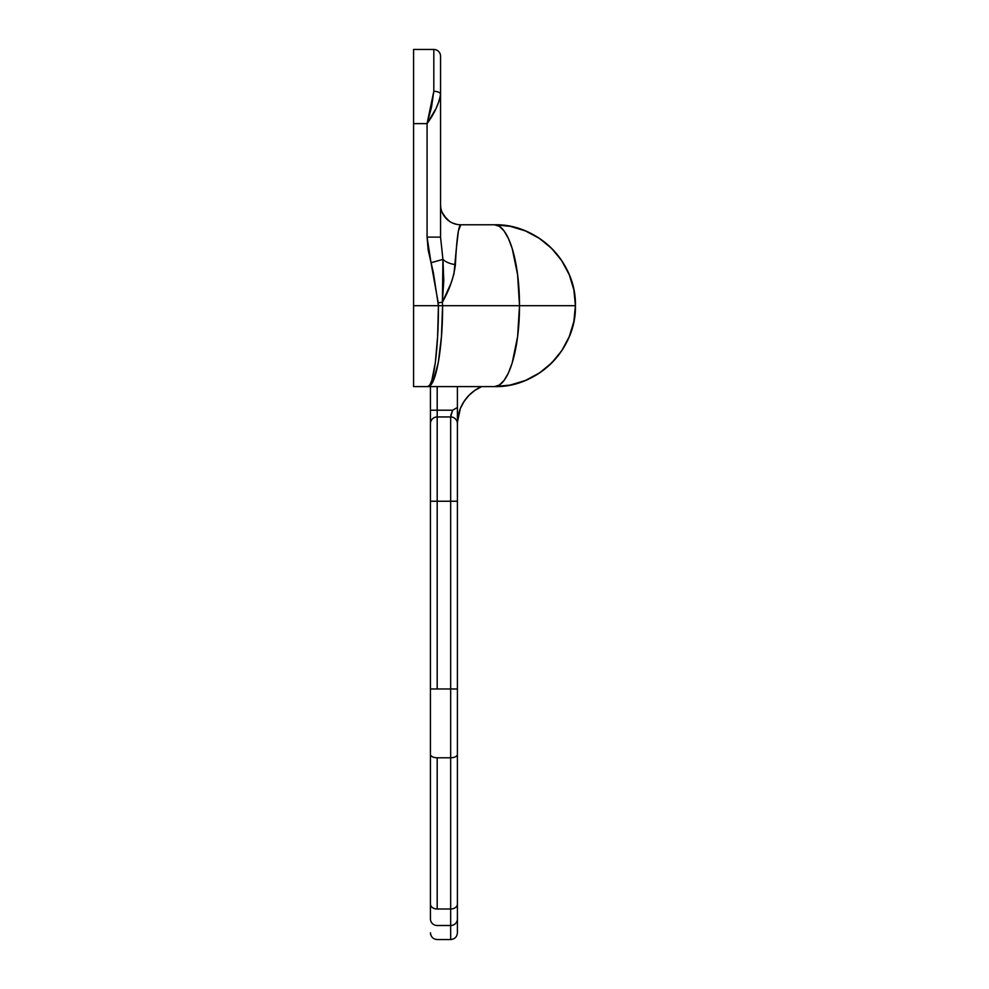 <?xml version="1.0" encoding="UTF-8"?>
<svg xmlns="http://www.w3.org/2000/svg" width="989" height="989" viewBox="0 0 989 989"><rect width="100%" height="100%" fill="white"/><g stroke="black" fill="none" stroke-linecap="round" stroke-linejoin="round"><path stroke-width="1.48" d="M458.167 415.899L460.38 408.432L457.437 422.093A40.462 40.462 0 0 0 457.413 423.651A40.462 40.462 0 0 1 481.594 386.612L474.794 390.42L468.86 395.452L463.989 401.534L460.38 408.432M457.413 417.717L457.413 407.493L452.628 410.212L437.187 410.212L437.187 501.238L430.438 501.238L430.438 423.7A6.738 6.738 0 0 1 437.187 416.95A6.738 6.738 0 0 0 430.438 423.7L430.438 410.212L437.187 410.212L437.187 386.612L437.187 410.212L430.438 410.212L430.438 386.612L430.438 918.905A6.738 6.602 0 0 0 437.187 925.506L450.675 925.506L450.675 757.784L437.187 757.784L437.187 909.015L450.675 909.015L437.187 909.015L437.187 757.784L450.675 757.784L450.675 501.238L437.187 501.238L437.187 688.974L450.675 688.974L437.187 688.974L437.187 501.238L450.675 501.238L450.675 416.95L437.187 416.95L450.675 416.95L450.675 925.506L437.187 925.506A6.738 6.602 180 0 1 430.438 918.905L430.438 904.057A6.738 4.957 0 0 0 437.187 909.015A6.738 4.957 180 0 1 430.438 904.057L430.438 754.347A6.738 3.437 0 0 0 437.187 757.784A6.738 3.437 180 0 1 430.438 754.347L430.438 688.974L437.187 688.974L430.438 688.974L430.438 501.238L437.187 501.238L437.187 410.212L452.628 410.212L457.413 407.493L457.413 386.612L457.413 407.641M430.438 932.812C430.845 936.892 433.095 939.142 437.187 939.55L450.675 939.55L450.675 925.506L450.675 939.55C454.755 939.142 457.005 936.892 457.413 932.812L457.413 423.7A6.738 6.738 0 0 0 450.675 416.95A6.738 6.738 0 0 1 457.413 423.7L457.413 423.651A6.738 6.725 180 0 0 450.675 416.925L450.675 416.95A6.738 6.725 -0 0 1 457.413 423.651L457.437 422.142M450.675 416.925L452.628 410.212L450.774 415.343M457.413 410.744L457.413 411.869M457.413 417.927L457.413 407.493M457.413 932.812L457.413 918.905A6.738 6.602 180 0 1 450.675 925.506A6.738 6.602 0 0 0 457.413 918.905L457.413 904.057A6.738 4.957 180 0 1 450.675 909.015A6.738 4.957 0 0 0 457.413 904.057L457.413 754.347A6.738 3.437 180 0 1 450.675 757.784A6.738 3.437 0 0 0 457.413 754.347L457.413 688.974L450.675 688.974L457.413 688.974L457.413 501.238L450.675 501.238L457.413 501.238L457.413 423.7M457.413 420.993L457.413 419.559M494.5 224.775L460.787 224.775L494.5 224.775L510.287 226.333L525.468 230.932L539.45 238.411L551.714 248.474L561.777 260.737L569.256 274.719L573.867 289.901L575.413 305.688C576.538 262.456 537.744 223.662 494.5 224.775L499.383 226.333L504.069 230.932L508.395 238.411L512.191 248.474L517.606 274.719L519.509 305.688L575.413 305.688L573.867 321.474L569.256 336.656L561.777 350.65L551.714 362.914L539.45 372.977L525.468 380.444L510.287 385.055L494.5 386.612C537.744 387.725 576.538 348.932 575.413 305.688A80.913 80.913 0 0 1 494.5 386.612A80.913 25.009 -90 0 0 519.509 305.688A80.913 25.009 -90 0 0 494.5 224.775A80.913 80.913 0 0 1 575.413 305.688L519.509 305.688L517.606 336.656L512.191 362.914L508.395 372.977L504.069 380.444L499.383 385.055L494.5 386.612L427.73 386.612L429.819 385.055L431.822 380.444L435.284 362.914L437.608 336.656L438.424 305.688L433.367 272.655L428.175 250.056L427.063 237.113L427.063 123.625L413.587 123.625L413.587 386.612L494.5 386.612M439.994 98.616L436.124 108.37L427.063 123.625L433.812 91.297L433.812 49.45L413.587 49.45L413.587 305.688L438.424 305.688L413.587 305.688L413.587 386.612L427.73 386.612C435.667 387.725 442.788 348.932 442.59 305.688L519.509 305.688L442.59 305.688L441.453 336.656L438.238 362.914L433.417 380.444L430.635 385.055L427.73 386.612C433.442 387.725 438.56 348.932 438.424 305.688L442.59 305.688L442.38 302.214L442.59 305.688L438.424 305.688L438.214 302.795L442.38 302.214L443.789 280.592L442.936 259.39L440.55 237.113L440.55 56.188A6.738 6.738 0 0 0 433.812 49.45A6.738 6.738 0 0 1 440.55 56.188L440.55 94.227C440.13 92.459 437.88 91.483 433.812 91.297L433.812 49.45L413.587 49.45L413.587 123.625L427.063 123.625L431.513 107.195L433.812 91.297A6.738 2.942 0 0 1 440.55 94.227C438.943 103.758 434.443 113.55 427.063 123.625L427.063 237.113L440.55 237.113L440.55 94.227M440.55 204.538L440.55 204.55A20.225 20.225 0 0 0 460.787 224.775A20.225 20.225 0 0 1 440.55 204.538M446.484 218.853L442.095 212.289L443.962 215.787L449.55 221.363M453.049 223.23L456.831 224.379M539.45 238.411L551.714 248.474L561.777 260.737M569.256 336.656L561.777 350.65M551.714 362.914L539.45 372.977M456.386 248.115L453.951 273.978L450.996 283.311L442.38 302.214L442.936 259.39A20.225 10.644 180 0 0 455.397 264.644A20.225 10.644 -0 0 1 442.936 259.39L440.55 237.113L427.063 237.113L431.031 262.728L442.936 259.39L431.031 262.728L438.214 302.795L442.38 302.214C449.562 289.542 453.902 277.019 455.397 264.644C456.646 239.128 458.451 225.838 460.787 224.775L458.414 230.833L456.386 248.115"/></g></svg>
